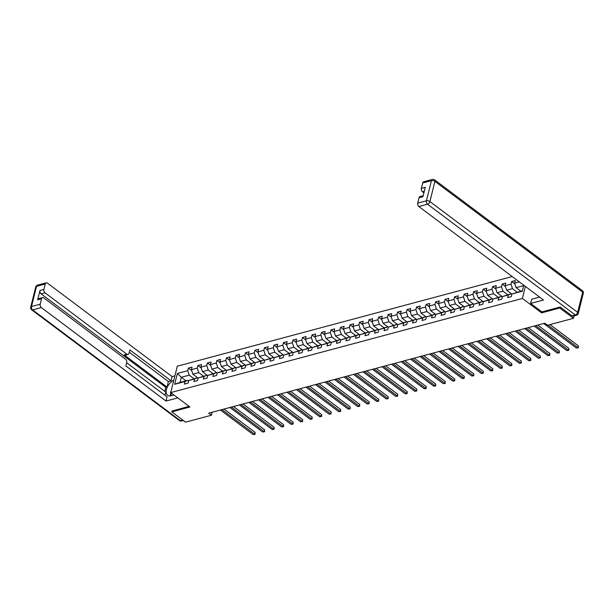 <?xml version="1.0" encoding="UTF-8"?>
<svg xmlns="http://www.w3.org/2000/svg" width="614" height="614" viewBox="0 0 614 614"><rect width="100%" height="100%" fill="white"/><g stroke="black" fill="none" stroke-linecap="round" stroke-linejoin="round"><path stroke-width="0.92" d="M512.222 276.553L177.308 366.205L170.73 392.592L522.384 298.458L525.384 286.416M186.019 380.818L181.307 377.288L180.025 382.422L187.953 380.296L185.044 381.501L184.392 384.103L188.053 383.128L188.698 380.526L194.554 378.961L193.901 381.563L197.554 380.58L198.207 377.978L204.055 376.413L203.411 379.015L207.064 378.04L207.716 375.438L213.565 373.872L212.912 376.474L216.573 375.492L217.218 372.89L223.074 371.324L222.422 373.926L226.082 372.951L226.727 370.342L232.576 368.776L231.931 371.378L235.584 370.403L236.237 367.801L242.085 366.236L241.44 368.837L245.093 367.855L245.746 365.253L251.594 363.688L250.942 366.289L254.603 365.315L255.247 362.713L261.103 361.147L260.451 363.749L264.112 362.767L264.757 360.165L270.605 358.599L269.96 361.201L273.614 360.226L274.266 357.617L280.114 356.051L279.47 358.653L283.123 357.678L283.775 355.076L289.624 353.51L288.971 356.112L292.632 355.13L293.277 352.528L299.133 350.962L298.481 353.564L302.134 352.589L302.786 349.988L308.635 348.422L307.99 351.024L311.643 350.041L312.296 347.44L318.144 345.874L317.492 348.476L321.153 347.501L321.797 344.891L327.653 343.326L327.001 345.928L330.662 344.953L331.307 342.351L337.163 340.785L336.51 343.387L340.164 342.405L340.816 339.803L346.664 338.237L346.02 340.839L349.673 339.864L350.325 337.263L356.174 335.697L355.521 338.299L359.182 337.316L359.827 334.714L365.683 333.149L365.031 335.751L368.692 334.776L369.336 332.166L375.185 330.601L374.54 333.202L378.193 332.228L378.846 329.626L384.694 328.06L384.049 330.662L387.703 329.68L388.355 327.078L394.203 325.512L393.551 328.114L397.212 327.139L397.857 324.537L403.713 322.972L403.06 325.573L406.721 324.591L407.366 321.989L413.214 320.424L412.57 323.025L416.223 322.051L416.875 319.441L422.724 317.875L422.079 320.477L425.732 319.503L426.385 316.901L432.233 315.335L431.581 317.937L435.242 316.954L435.886 314.353L441.742 312.787L441.09 315.389L444.743 314.414L445.396 311.812L451.244 310.247L450.599 312.848L454.253 311.866L454.905 309.264L460.753 307.698L460.101 310.3L463.762 309.326L464.407 306.716L470.263 305.15L469.61 307.752L473.271 306.777L473.916 304.176L479.764 302.61L479.12 305.212L482.773 304.229L483.425 301.627L489.274 300.062L488.629 302.664L492.282 301.689L492.935 299.087L498.783 297.521L498.131 300.123L501.791 299.141L502.436 296.539L508.292 294.973L507.64 297.575L511.301 296.6L511.946 293.991L522.307 291.22L523.803 285.234M185.044 381.501L174.683 384.28L177.385 373.435L187.746 370.664L188.391 368.062L191.675 370.526M519.352 281.895L514.647 283.154L515.299 280.552L511.639 281.527L510.994 284.136L505.145 285.702L505.79 283.1L502.137 284.075L501.484 286.677L495.636 288.242L496.281 285.64L492.628 286.623L491.975 289.225L486.127 290.79L486.779 288.189L483.118 289.163L482.474 291.765L476.617 293.331L477.27 290.729L473.609 291.711L472.964 294.313L467.116 295.879L467.761 293.277L464.107 294.252L463.455 296.861L457.607 298.427L458.251 295.825L454.598 296.8L453.946 299.402L448.097 300.967L448.75 298.366L445.089 299.348L444.444 301.95L438.588 303.516L439.24 300.914L435.587 301.888L434.935 304.49L429.086 306.056L429.731 303.454L426.078 304.437L425.425 307.038L419.577 308.604L420.222 306.002L416.568 306.977L415.916 309.586L410.068 311.152L410.72 308.55L407.059 309.525L406.414 312.127L400.558 313.693L401.211 311.091L397.557 312.073L396.905 314.675L391.057 316.241L391.701 313.639L388.048 314.614L387.396 317.215L381.547 318.781L382.2 316.179L378.539 317.162L377.894 319.764L372.038 321.329L372.69 318.727L369.029 319.702L368.385 322.312L362.536 323.877L363.181 321.276L359.528 322.25L358.875 324.852L353.027 326.418L353.672 323.816L350.018 324.798L349.366 327.4L343.518 328.966L344.17 326.364L340.509 327.339L339.864 329.941L334.008 331.506L334.661 328.904L331 329.887L330.355 332.489L324.507 334.054L325.151 331.453L321.498 332.427L320.846 335.037L314.997 336.602L315.642 334.001L311.989 334.975L311.336 337.577L305.488 339.143L306.14 336.541L302.479 337.523L301.835 340.125L295.979 341.691L296.631 339.089L292.978 340.064L292.325 342.666L286.477 344.231L287.122 341.63L283.468 342.612L282.816 345.214L276.968 346.78L277.62 344.178L273.959 345.152L273.314 347.762L267.458 349.328L268.111 346.726L264.45 347.701L263.805 350.302L257.949 351.868L258.601 349.266L254.948 350.249L254.296 352.85L248.447 354.416L249.092 351.814L245.439 352.789L244.786 355.391L238.938 356.957L239.59 354.355L235.929 355.337L235.285 357.939L229.429 359.505L230.081 356.903L226.42 357.878L225.775 360.487L219.927 362.053L220.572 359.451L216.919 360.426L216.266 363.027L210.418 364.593L211.062 361.991L207.409 362.974L206.757 365.576L200.908 367.141L201.561 364.539L197.9 365.514L197.255 368.116L191.399 369.682L192.052 367.08L188.391 368.062M541.863 311.851L541.609 312.871L559.768 308.005L573.499 318.305L547.596 325.236L544.848 323.179L208.683 413.168L211.431 415.225L212.175 412.232M188.698 380.526L197.455 377.756L198.138 378.262M198.168 378.14L192.888 374.187L198.736 372.621L203.449 376.152M197.455 377.756L194.554 378.961M191.399 369.682L192.888 374.187M197.255 368.116L198.736 372.621M198.207 377.978L206.964 375.208L207.647 375.714M207.67 375.599L202.397 371.639L208.246 370.073L212.958 373.604M206.964 375.208L204.055 376.413M200.908 367.141L202.397 371.639M206.757 365.576L208.246 370.073M207.716 375.438L216.473 372.667L217.149 373.174M217.179 373.051L211.899 369.098L217.755 367.533L222.46 371.063M216.473 372.667L213.565 373.872M210.418 364.593L211.899 369.098M216.266 363.027L217.755 367.533M217.218 372.89L225.983 370.119L226.658 370.626M226.689 370.511L221.408 366.55L227.257 364.985L231.969 368.515M225.983 370.119L223.074 371.324M219.927 362.053L221.408 366.55M225.775 360.487L227.257 364.985M226.727 370.342L235.484 367.571L236.167 368.085M236.198 367.963L230.918 364.002L236.766 362.437L241.479 365.967M235.484 367.571L232.576 368.776M229.429 359.505L230.918 364.002M235.285 357.939L236.766 362.437M236.237 367.801L244.994 365.031L245.669 365.537M245.7 365.414L240.427 361.462L246.275 359.896L250.988 363.427M244.994 365.031L242.085 366.236M238.938 356.957L240.427 361.462M244.786 355.391L246.275 359.896M245.746 365.253L254.503 362.483L255.178 362.989M255.209 362.874L249.929 358.914L255.785 357.348L260.489 360.878M254.503 362.483L251.594 363.688M248.447 354.416L249.929 358.914M254.296 352.85L255.785 357.348M255.247 362.713L264.012 359.942L264.688 360.449M264.718 360.326L259.438 356.373L265.286 354.808L269.999 358.338M264.012 359.942L261.103 361.147M257.949 351.868L259.438 356.373M263.805 350.302L265.286 354.808M264.757 360.165L273.514 357.394L274.197 357.901M274.228 357.785L268.947 353.825L274.796 352.259L279.508 355.79M273.514 357.394L270.605 358.599M267.458 349.328L268.947 353.825M273.314 347.762L274.796 352.259M274.266 357.617L283.023 354.846L283.699 355.36M283.729 355.237L278.457 351.277L284.305 349.711L289.017 353.242M283.023 354.846L280.114 356.051M276.968 346.78L278.457 351.277M282.816 345.214L284.305 349.711M283.775 355.076L292.533 352.306L293.208 352.812M293.239 352.689L287.958 348.737L293.814 347.171L298.519 350.701M292.533 352.306L289.624 353.51M286.477 344.231L287.958 348.737M292.325 342.666L293.814 347.171M293.277 352.528L302.042 349.757L302.717 350.264M302.748 350.149L297.468 346.189L303.316 344.623L308.028 348.153M302.042 349.757L299.133 350.962M295.979 341.691L297.468 346.189M301.835 340.125L303.316 344.623M302.786 349.988L311.544 347.217L312.227 347.724M312.25 347.601L306.977 343.648L312.825 342.082L317.538 345.613M311.544 347.217L308.635 348.422M305.488 339.143L306.977 343.648M311.336 337.577L312.825 342.082M312.296 347.44L321.053 344.669L321.728 345.175M321.759 345.06L316.479 341.1L322.335 339.534L327.039 343.065M321.053 344.669L318.144 345.874M314.997 336.602L316.479 341.1M320.846 335.037L322.335 339.534M321.797 344.891L330.562 342.121L331.238 342.635M331.268 342.512L325.988 338.552L331.844 336.986L336.549 340.517M330.562 342.121L327.653 343.326M324.507 334.054L325.988 338.552M330.355 332.489L331.844 336.986M331.307 342.351L340.064 339.58L340.747 340.087M340.778 339.964L335.497 336.012L341.346 334.446L346.058 337.976M340.064 339.58L337.163 340.785M334.008 331.506L335.497 336.012M339.864 329.941L341.346 334.446M340.816 339.803L349.573 337.032L350.256 337.539M350.279 337.424L345.007 333.463L350.855 331.898L355.567 335.428M349.573 337.032L346.664 338.237M343.518 328.966L345.007 333.463M349.366 327.4L350.855 331.898M350.325 337.263L359.083 334.492L359.758 334.998M359.789 334.876L354.508 330.923L360.364 329.357L365.069 332.888M359.083 334.492L356.174 335.697M353.027 326.418L354.508 330.923M358.875 324.852L360.364 329.357M359.827 334.714L368.592 331.944L369.267 332.45M369.298 332.335L364.018 328.375L369.866 326.809L374.578 330.34M368.592 331.944L365.683 333.149M362.536 323.877L364.018 328.375M368.385 322.312L369.866 326.809M369.336 332.166L378.094 329.396L378.777 329.91M378.807 329.787L373.527 325.827L379.375 324.261L384.088 327.792M378.094 329.396L375.185 330.601M372.038 321.329L373.527 325.827M377.894 319.764L379.375 324.261M378.846 329.626L387.603 326.855L388.278 327.362M388.309 327.239L383.036 323.286L388.885 321.721L393.597 325.251M387.603 326.855L384.694 328.06M381.547 318.781L383.036 323.286M387.396 317.215L388.885 321.721M388.355 327.078L397.112 324.307L397.788 324.814M397.818 324.699L392.538 320.738L398.394 319.173L403.099 322.703M397.112 324.307L394.203 325.512M391.057 316.241L392.538 320.738M396.905 314.675L398.394 319.173M397.857 324.537L406.621 321.759L407.297 322.273M407.328 322.15L402.047 318.198L407.896 316.632L412.608 320.163M406.621 321.759L403.713 322.972M400.558 313.693L402.047 318.198M406.414 312.127L407.896 316.632M407.366 321.989L416.123 319.219L416.806 319.725M416.837 319.61L411.557 315.65L417.405 314.084L422.117 317.615M416.123 319.219L413.214 320.424M410.068 311.152L411.557 315.65M415.916 309.586L417.405 314.084M416.875 319.441L425.632 316.671L426.308 317.185M426.339 317.062L421.066 313.102L426.914 311.536L431.619 315.066M425.632 316.671L422.724 317.875M419.577 308.604L421.066 313.102M425.425 307.038L426.914 311.536M426.385 316.901L435.142 314.13L435.817 314.637M435.848 314.514L430.567 310.561L436.424 308.995L441.128 312.526M435.142 314.13L432.233 315.335M429.086 306.056L430.567 310.561M434.935 304.49L436.424 308.995M435.886 314.353L444.651 311.582L445.327 312.089M445.357 311.973L440.077 308.013L445.925 306.447L450.638 309.978M444.651 311.582L441.742 312.787M438.588 303.516L440.077 308.013M444.444 301.95L445.925 306.447M445.396 311.812L454.153 309.034L454.836 309.548M454.859 309.425L449.586 305.473L455.434 303.907L460.147 307.437M454.153 309.034L451.244 310.247M448.097 300.967L449.586 305.473M453.946 299.402L455.434 303.907M454.905 309.264L463.662 306.493L464.337 307M464.368 306.885L459.088 302.925L464.944 301.359L469.649 304.889M463.662 306.493L460.753 307.698M457.607 298.427L459.088 302.925M463.455 296.861L464.944 301.359M464.407 306.716L473.171 303.945L473.847 304.46M473.878 304.337L468.597 300.376L474.453 298.811L479.158 302.341M473.171 303.945L470.263 305.15M467.116 295.879L468.597 300.376M472.964 294.313L474.453 298.811M473.916 304.176L482.673 301.405L483.356 301.911M483.387 301.789L478.106 297.836L483.955 296.27L488.667 299.801M482.673 301.405L479.764 302.61M476.617 293.331L478.106 297.836M482.474 291.765L483.955 296.27M483.425 301.627L492.182 298.857L492.865 299.363M492.889 299.248L487.616 295.288L493.464 293.722L498.177 297.253M492.182 298.857L489.274 300.062M486.127 290.79L487.616 295.288M491.975 289.225L493.464 293.722M492.935 299.087L501.692 296.309L502.367 296.823M502.398 296.7L497.117 292.748L502.973 291.182L507.678 294.712M501.692 296.309L498.783 297.521M495.636 288.242L497.117 292.748M501.484 286.677L502.973 291.182M502.436 296.539L511.201 293.768L511.876 294.275M511.907 294.16L506.627 290.199L512.475 288.634L517.188 292.164M511.201 293.768L508.292 294.973M505.145 285.702L506.627 290.199M510.994 284.136L512.475 288.634M511.946 293.991L522.422 290.76M520.849 291.182L516.136 287.651L523.704 285.625M514.647 283.154L516.136 287.651M559.768 308.005L560.006 307.046M573.499 318.305L574.098 315.895M172.035 410.904L171.797 411.864L185.528 422.163L211.431 415.225M171.797 411.864L189.956 407.005L170.73 392.592M541.609 312.871L522.384 298.458M187.953 380.296L188.628 380.81M193.94 378.692L189.235 375.162L181.307 377.288L177.385 373.435M180.025 382.422L174.683 384.28M187.746 370.664L189.235 375.162M511.639 281.527L514.923 283.99M502.137 284.075L505.422 286.538M492.628 286.623L495.912 289.087M483.118 289.163L486.403 291.627M473.609 291.711L476.894 294.175M464.107 294.252L467.392 296.716M454.598 296.8L457.883 299.264M445.089 299.348L448.374 301.812M435.587 301.888L438.864 304.352M426.078 304.437L429.363 306.9M416.568 306.977L419.853 309.441M407.059 309.525L410.344 311.989M397.557 312.073L400.842 314.537M388.048 314.614L391.333 317.077M378.539 317.162L381.824 319.625M369.029 319.702L372.314 322.166M359.528 322.25L362.813 324.714M350.018 324.798L353.303 327.262M340.509 327.339L343.794 329.802M331 329.887L334.285 332.351M321.498 332.427L324.783 334.891M311.989 334.975L315.274 337.439M302.479 337.523L305.764 339.987M292.978 340.064L296.255 342.528M283.468 342.612L286.753 345.076M273.959 345.152L277.244 347.616M264.45 347.701L267.735 350.164M254.948 350.249L258.233 352.712M245.439 352.789L248.724 355.253M235.929 355.337L239.214 357.801M226.42 357.878L229.705 360.341M216.919 360.426L220.203 362.889M207.409 362.974L210.694 365.437M197.9 365.514L201.185 367.978M547.934 325.151L577.92 347.631L576.392 348.038L543.659 323.494M550.014 324.591L578.357 345.843L577.92 347.631L578.304 347.754L576.392 348.038M578.357 345.843L578.304 347.754M171.429 395.677L170.485 392.3L170.999 391.509M173.578 394.718A5.457 3.139 -53.1 0 0 173.939 395.009L171.275 395.723A9.448 5.434 -53.1 0 1 167.607 395.255A9.448 5.434 -53.1 0 1 166.993 387.802A9.448 5.434 -53.1 0 1 173.816 380.227M539.645 297.115L531.693 299.241L530.649 303.446L543.505 300.008L418.809 206.519A2.517 1.658 -105 0 1 417.697 203.142L419.047 197.723A2.517 1.658 -105 0 1 420.045 196.526L423.199 195.682M572.002 315.849L575.287 314.967A2.517 1.658 75 0 0 576.477 315.266L573.184 316.141A2.517 1.658 -105 0 1 572.002 315.849L560.191 306.992L541.909 311.889L530.649 303.446M424.297 191.276L422.493 191.76A2.517 1.658 -105 0 1 421.381 188.383L422.731 182.964A2.517 1.658 -105 0 1 423.729 181.767L432.44 179.434A2.517 1.658 75 0 0 431.442 180.631L422.731 182.964M419.047 197.723L422.946 196.68L425.279 187.339L421.381 188.383M422.493 191.76L423.913 192.819M174.906 375.852L172.12 376.597L171.068 380.803L129.869 349.919L129.032 353.265A2.517 1.658 75 0 1 128.034 354.462A2.517 1.658 75 0 1 126.852 354.171L45.006 292.809L41.107 293.853A2.517 1.658 -105 0 1 39.994 290.476L37.661 299.816A2.517 1.658 -105 0 1 38.659 298.619L42.558 297.575A2.517 1.658 75 0 0 41.56 298.772L40.209 304.199A2.517 1.658 75 0 0 41.322 307.568L32.611 309.901L180.37 420.69L182.726 420.06M164.798 391.356L165.795 387.342L167.016 387.012L168.389 381.524L171.068 380.803M164.959 395.27L165.757 392.077L126.668 362.767M42.558 297.575A2.517 1.658 75 0 1 43.74 297.874L125.594 359.236A2.517 1.658 75 0 1 126.707 362.613L125.87 365.959L167.069 396.851L166.018 401.057L41.322 307.568M177.814 397.895L166.018 401.057M172.12 376.597L47.424 283.108A2.517 1.658 75 0 0 46.242 282.816A2.517 1.658 75 0 0 45.244 284.013L43.893 289.432A2.517 1.658 75 0 0 45.006 292.809M171.997 411.058L189.074 406.338M167.016 387.012L124.174 354.892L126.852 354.171M165.795 387.342L41.107 293.853M168.389 381.524L129.293 352.213M128.034 354.462L125.356 355.184A2.517 1.658 -105 0 1 124.174 354.892M170.692 393.052A9.448 5.434 -53.1 0 0 170.531 395.876M535.677 325.635L568.41 350.172L566.883 350.579L534.157 326.042M537.757 325.075L568.856 348.391L568.41 350.172L568.802 350.295L566.883 350.579M568.856 348.391L568.802 350.295M526.167 328.175L558.901 352.72L557.382 353.127L524.648 328.59M528.247 327.623L559.346 350.932L558.901 352.72L559.293 352.843L557.382 353.127M559.346 350.932L559.293 352.843M516.666 330.723L549.392 355.26L547.872 355.667L515.138 331.13M518.746 330.163L549.837 353.48L549.392 355.26L549.783 355.383L547.872 355.667M549.837 353.48L549.783 355.383M507.156 333.272L539.89 357.808L538.363 358.215L505.629 333.678M509.236 332.711L540.335 356.028L539.89 357.808L540.274 357.931L538.363 358.215M540.335 356.028L540.274 357.931M497.647 335.812L530.381 360.357L528.854 360.763L496.127 336.219M499.727 335.259L530.826 358.568L530.381 360.357L530.772 360.479L528.854 360.763M530.826 358.568L530.772 360.479M488.145 338.36L520.872 362.897L519.352 363.304L486.618 338.767M490.225 337.8L521.317 361.116L520.872 362.897L521.263 363.02L519.352 363.304M521.317 361.116L521.263 363.02M478.636 340.9L511.362 365.445L509.843 365.852L477.109 341.315M480.716 340.348L511.807 363.657L511.362 365.445L511.754 365.568L509.843 365.852M511.807 363.657L511.754 365.568M469.127 343.449L501.861 367.986L500.333 368.4L467.607 343.855M471.207 342.888L502.306 366.205L501.861 367.986L502.252 368.108L500.333 368.4M502.306 366.205L502.252 368.108M459.617 345.997L492.351 370.534L490.824 370.94L458.098 346.403M461.697 345.436L492.796 368.753L492.351 370.534L492.743 370.656L490.824 370.94M492.796 368.753L492.743 370.656M450.116 348.537L482.842 373.082L481.322 373.489L448.588 348.944M452.196 347.984L483.287 371.293L482.842 373.082L483.233 373.205L481.322 373.489M483.287 371.293L483.233 373.205M440.606 351.085L473.34 375.622L471.813 376.029L439.079 351.492M442.686 350.525L473.778 373.842L473.34 375.622L473.724 375.745L471.813 376.029M473.778 373.842L473.724 375.745M431.097 353.626L463.831 378.17L462.304 378.577L429.577 354.04M433.177 353.073L464.276 376.382L463.831 378.17L464.222 378.293L462.304 378.577M464.276 376.382L464.222 378.293M421.588 356.174L454.322 380.711L452.802 381.125L420.068 356.58M423.668 355.613L454.767 378.93L454.322 380.711L454.713 380.833L452.802 381.125M454.767 378.93L454.713 380.833M412.086 358.722L444.812 383.259L443.293 383.666L410.559 359.129M414.166 358.162L445.257 381.478L444.812 383.259L445.204 383.382L443.293 383.666M445.257 381.478L445.204 383.382M402.577 361.262L435.311 385.807L433.783 386.214L401.049 361.669M404.657 360.71L435.748 384.019L435.311 385.807L435.694 385.93L433.783 386.214M435.748 384.019L435.694 385.93M393.067 363.81L425.801 388.347L424.274 388.754L391.548 364.217M395.147 363.25L426.246 386.567L425.801 388.347L426.193 388.47L424.274 388.754M426.246 386.567L426.193 388.47M383.558 366.351L416.292 390.895L414.772 391.302L382.038 366.765M385.638 365.798L416.737 389.107L416.292 390.895L416.683 391.018L414.772 391.302M416.737 389.107L416.683 391.018M374.056 368.899L406.783 393.436L405.263 393.85L372.529 369.306M376.136 368.339L407.228 391.655L406.783 393.436L407.174 393.559L405.263 393.85M407.228 391.655L407.174 393.559M364.547 371.447L397.281 395.984L395.754 396.391L363.02 371.854M366.627 370.887L397.726 394.203L397.281 395.984L397.672 396.107L395.754 396.391M397.726 394.203L397.672 396.107M355.038 373.987L387.772 398.532L386.244 398.939L353.518 374.394M357.118 373.435L388.217 396.744L387.772 398.532L388.163 398.655L386.244 398.939M388.217 396.744L388.163 398.655M345.536 376.536L378.262 401.072L376.743 401.479L344.009 376.942M347.616 375.975L378.708 399.292L378.262 401.072L378.654 401.195L376.743 401.479M378.708 399.292L378.654 401.195M336.027 379.076L368.753 403.621L367.233 404.027L334.5 379.49M338.107 378.523L369.198 401.832L368.753 403.621L369.144 403.743L367.233 404.027M369.198 401.832L369.144 403.743M326.518 381.624L359.251 406.161L357.724 406.575L324.998 382.031M328.597 381.064L359.697 404.38L359.251 406.161L359.643 406.284L357.724 406.575M359.697 404.38L359.643 406.284M317.008 384.172L349.742 408.709L348.215 409.116L315.489 384.579M319.088 383.612L350.187 406.928L349.742 408.709L350.133 408.832L348.215 409.116M350.187 406.928L350.133 408.832M307.507 386.713L340.233 411.257L338.713 411.664L305.979 387.119M309.586 386.16L340.678 409.469L340.233 411.257L340.624 411.38L338.713 411.664M340.678 409.469L340.624 411.38M297.997 389.261L330.731 413.798L329.204 414.204L296.47 389.667M300.077 388.7L331.169 412.017L330.731 413.798L331.115 413.92L329.204 414.204M331.169 412.017L331.115 413.92M288.488 391.801L321.222 416.346L319.694 416.752L286.968 392.216M290.568 391.248L321.667 414.557L321.222 416.346L321.613 416.469L319.694 416.752M321.667 414.557L321.613 416.469M278.979 394.349L311.712 418.886L310.193 419.301L277.459 394.756M281.058 393.789L312.158 417.106L311.712 418.886L312.104 419.009L310.193 419.301M312.158 417.106L312.104 419.009M269.477 396.897L302.203 421.434L300.683 421.841L267.95 397.304M271.557 396.337L302.648 419.654L302.203 421.434L302.595 421.557L300.683 421.841M302.648 419.654L302.595 421.557M259.968 399.438L292.701 423.982L291.174 424.389L258.44 399.844M262.048 398.885L293.147 422.194L292.701 423.982L293.085 424.105L291.174 424.389M293.147 422.194L293.085 424.105M250.458 401.986L283.192 426.523L281.665 426.93L248.939 402.393M252.538 401.426L283.637 424.742L283.192 426.523L283.584 426.646L281.665 426.93M283.637 424.742L283.584 426.646M240.949 404.526L273.683 429.071L272.163 429.478L239.429 404.941M243.029 403.974L274.128 427.283L273.683 429.071L274.074 429.194L272.163 429.478M274.128 427.283L274.074 429.194M231.447 407.074L264.173 431.611L262.654 432.026L229.92 407.481M233.527 406.514L264.619 429.831L264.173 431.611L264.565 431.734L262.654 432.026M264.619 429.831L264.565 431.734M221.938 409.622L254.672 434.159L253.145 434.566L220.411 410.029M224.018 409.062L255.117 432.379L254.672 434.159L255.063 434.282L253.145 434.566M255.117 432.379L255.063 434.282M576.477 315.266A2.517 2.517 0 0 0 578.265 313.439A2.517 1.22 14 0 0 577.651 312.342A2.517 1.451 126.9 0 1 575.287 314.967L427.528 204.186A2.517 1.451 126.9 0 0 429.892 201.561L577.651 312.342L582.686 292.157L434.919 181.376L429.892 201.561A2.517 1.22 -166 0 0 426.415 200.809L431.442 180.631A2.517 1.22 14 0 1 434.919 181.376A2.517 1.451 126.9 0 0 434.605 179.848A2.517 2.517 0 0 0 432.44 179.434M417.697 203.142L426.415 200.809A2.517 1.658 75 0 0 427.528 204.186L418.809 206.519M582.364 290.637A2.517 1.451 126.9 0 1 582.686 292.157A2.517 1.22 -166 0 1 583.3 293.254A2.517 2.517 0 0 0 582.364 290.637L434.605 179.848M41.56 298.772L37.661 299.816M39.994 290.476L43.893 289.432M45.244 284.013L36.525 286.347L31.498 306.532L40.209 304.199M36.525 286.347A2.517 1.658 -105 0 1 37.523 285.149A2.517 2.517 0 0 0 35.735 286.976A2.517 1.22 14 0 1 36.525 286.347M31.498 306.532A2.517 1.22 -166 0 0 30.7 307.153A2.517 2.517 0 0 0 31.636 309.778A2.517 1.451 126.9 0 0 32.611 309.901A2.517 1.658 -105 0 1 31.498 306.532M183.325 420.506L181.56 420.981A2.517 1.658 -105 0 1 180.37 420.69A2.517 1.451 126.9 0 1 179.395 420.559L31.636 309.778M578.265 313.439L583.3 293.254M46.242 282.816L37.523 285.149M35.735 286.976L30.7 307.153M179.395 420.559A2.517 2.517 0 0 0 181.56 420.981"/></g></svg>
